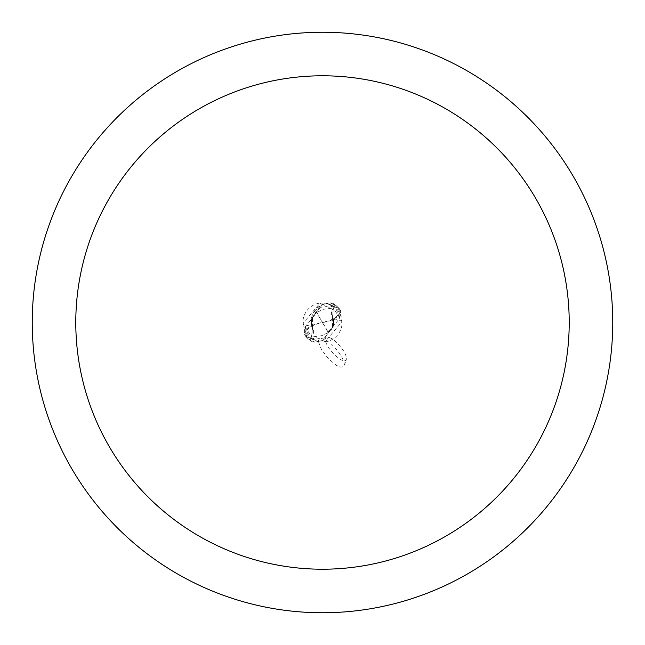 <?xml version="1.0" encoding="UTF-8"?>
<svg xmlns="http://www.w3.org/2000/svg" width="645" height="645" viewBox="0 0 645 645"><rect width="100%" height="100%" fill="white"/><g stroke="black" fill="none" stroke-linecap="round" stroke-linejoin="round"><path stroke-width="0.48" stroke-dasharray="3.23 2.42" d="M322.5 32.25A290.25 290.25 0 0 1 612.75 322.5A290.25 290.25 0 0 1 322.5 612.75A290.25 290.25 0 0 1 32.25 322.5A290.25 290.25 0 0 1 322.5 32.25M324.903 341.939A22.478 7.538 49.1 0 0 319.138 338.552A22.478 7.538 49.1 0 0 312.873 339.552L318.872 341.745L322.5 342.084A19.584 19.584 0 0 1 302.916 322.5A19.584 19.584 0 0 1 322.5 302.916A19.584 19.584 0 0 1 342.084 322.5A19.584 19.584 0 0 1 322.5 342.084L324.903 341.939L342.068 321.605L335.464 307.818L334.303 306.875A19.584 19.584 0 0 0 326.515 303.335L333.699 306.431L326.128 303.255L320.097 303.061L302.932 323.395L309.536 337.182L310.697 338.125L311.672 336.827A32.71 10.973 -130.9 0 1 309.536 337.182M332.409 305.609A23.607 7.917 -130.9 0 1 326.128 303.255L329.934 302.819A21.035 21.035 0 0 1 335.231 305.754L333.465 308.27L332.449 317.912L333.65 319.92L333.199 326.692L333.65 319.92L332.449 317.912L333.465 308.27L335.658 305.182L340.705 310.567L339.931 318.146L332.586 326.773L331.998 328.886L328.144 332.489A21.075 5.273 56.3 0 0 322.5 322.5L322.548 322.879A20.301 5.079 -123.7 0 1 327.966 332.594L321.831 335.674L308.189 337.448A20.696 20.696 0 0 1 306.036 335.037A18.004 9.006 172.9 0 1 322.484 322.887A18.004 9.006 172.9 0 1 322.548 322.879M332.127 305.448A22.478 7.538 -130.9 0 1 327.257 306.923A22.478 7.538 -130.9 0 1 325.862 306.448A22.478 7.538 -130.9 0 1 320.097 303.061M334.303 306.875L333.328 308.173A9.361 9.361 0 0 0 333.513 319.694A18.681 18.681 0 0 1 333.828 324.338L333.223 326.612L322.5 340.495L315.066 342.181A21.035 21.035 0 0 1 309.769 339.246L311.616 336.795L312.632 327.273L311.39 325.265L311.172 320.662A18.681 18.681 0 0 0 311.487 325.306A23.688 7.942 -130.9 0 1 302.932 323.395M317.912 311.978L323.169 309.326L336.811 307.552A20.696 20.696 0 0 1 338.964 309.963L337.303 306.544L338.585 307.834A18.85 9.425 172.9 0 1 322.5 322.5A18.85 9.425 -7.1 0 0 306.415 337.166L307.697 338.456A21.769 21.769 0 0 0 308.06 338.786L313.043 342.092L315.083 342.181A21.027 21.027 0 0 1 309.777 339.238L309.342 339.818L304.295 334.433L305.069 326.854L312.414 318.227L313.002 316.115L316.856 312.511A21.075 5.273 -123.7 0 0 322.5 322.5L322.452 322.121A20.301 5.079 56.3 0 1 317.034 312.406L311.777 318.388L322.5 304.505L311.777 318.388L311.172 320.662A18.681 18.681 0 0 1 326.515 303.335M311.487 325.306A9.361 9.361 0 0 1 311.672 336.827M337.303 306.544A21.769 21.769 0 0 0 336.94 306.214L331.957 302.908L329.918 302.819L322.5 304.505L329.934 302.819A21.027 21.027 0 0 1 335.223 305.762L333.384 308.205L332.369 317.727L333.61 319.735L333.828 324.338M311.704 318.565L319.864 305.907L326.144 303.255M312.591 339.391A23.607 7.917 49.1 0 1 318.872 341.745L315.066 342.181L322.5 340.495L333.223 326.612L327.088 333.022M333.513 319.694A23.688 7.942 49.1 0 1 342.068 321.605M331.998 328.886L333.578 319.63M309.769 339.246L311.535 336.73L312.551 327.088L311.35 325.08L311.898 318.074L311.35 325.08L312.551 327.088L311.535 336.73L309.777 339.238M313.002 316.115L311.422 325.37M338.964 309.963A18.004 9.006 -7.1 0 1 322.516 322.113A18.004 9.006 -7.1 0 1 322.452 322.121M336.811 307.552L336.94 306.214M307.697 338.456L306.036 335.037M308.189 337.448L308.06 338.786M306.415 337.166A21.769 21.769 0 0 1 304.295 334.433M338.585 307.834A21.769 21.769 0 0 1 340.705 310.567M313.043 342.092A21.753 21.753 0 0 1 309.342 339.818M331.957 302.908A21.753 21.753 0 0 1 335.658 305.182M318.485 341.665L321.339 349.397L328.192 358.499L336.319 365.344L340.826 367.231L343.632 366.529L344.204 363.151L342.084 357.435L337.649 350.727L331.853 344.47L325.959 340.028L321.242 338.359L319.662 338.706L318.727 339.834L318.485 341.665M325.136 339.093L325.54 337.706L326.539 336.972L328.087 336.932L332.417 338.907L337.545 343.164L344.172 351.63L346.421 356.782L346.26 360.136L344.212 360.982L340.753 359.789L334.239 354.694L328.353 347.437L325.894 342.737L325.136 339.093M333.328 308.173A32.71 10.973 49.1 0 1 335.464 307.818M339.939 318.138L333.288 308.125M305.061 326.862L311.712 336.875M325.862 306.448L329.16 307.334L333.699 306.431M327.257 306.923L320.67 307.197L315.808 309.802L313.454 312.712M319.138 338.552L315.84 337.666L311.301 338.569M344.22 365.231L346.26 360.136M332.586 326.773L332.369 317.727M312.414 318.227L312.632 327.273M329.281 331.78L333.586 325.346L332.876 327.378M315.719 313.22L311.414 319.654L312.124 317.622"/><path stroke-width="0.97" d="M322.5 32.25A290.25 290.25 0 0 1 612.75 322.5A290.25 290.25 0 0 1 322.5 612.75A290.25 290.25 0 0 1 32.25 322.5A290.25 290.25 0 0 1 322.5 32.25M322.5 75.788A246.713 246.713 0 0 1 569.212 322.5A246.713 246.713 0 0 1 322.5 569.212A246.713 246.713 0 0 1 75.788 322.5A246.713 246.713 0 0 1 322.5 75.788"/></g></svg>
